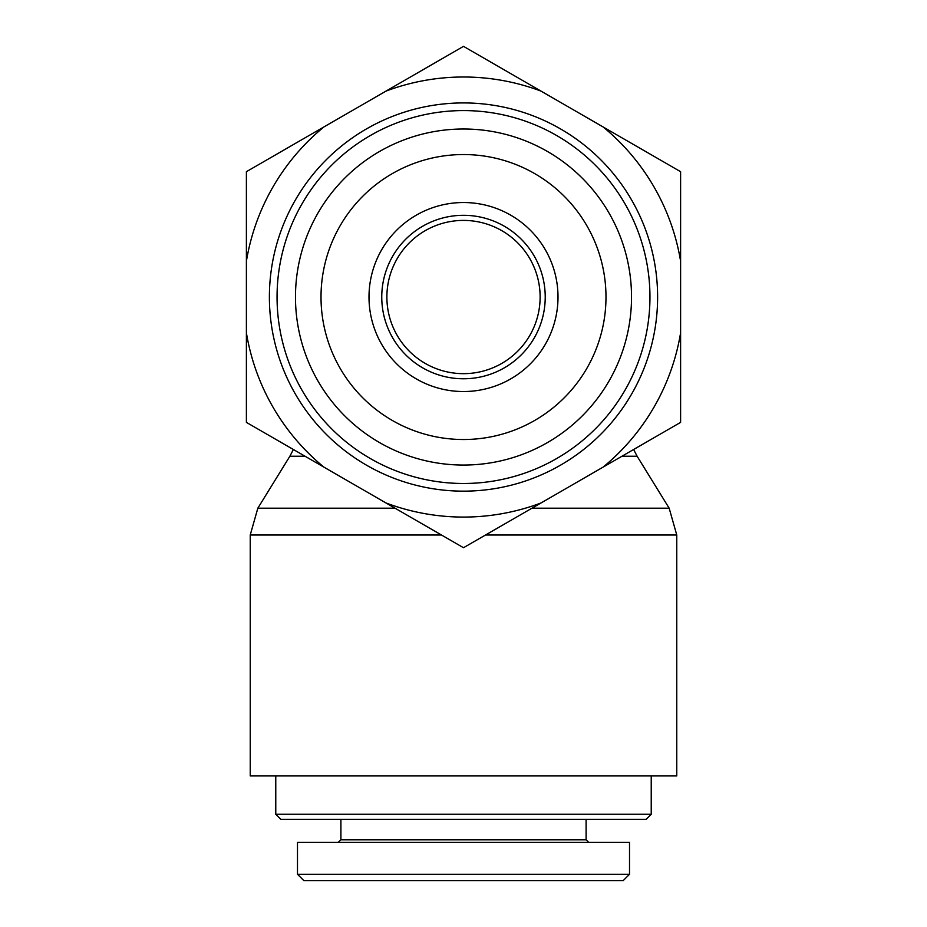 <?xml version="1.0" encoding="UTF-8"?>
<svg xmlns="http://www.w3.org/2000/svg" width="927" height="927" viewBox="0 0 927 927"><rect width="100%" height="100%" fill="white"/><g stroke="black" fill="none" stroke-linecap="round" stroke-linejoin="round"><path stroke-width="1.39" d="M275.771 814.242L280.881 819.352L646.119 819.352L651.229 814.242L275.771 814.242L275.771 775.934M358.865 874.265L444.346 874.265M482.654 874.265L568.135 874.265M623.153 880.65L629.526 874.265L297.497 874.265L303.882 880.65L623.153 880.65M629.514 874.265L629.514 842.342L297.486 842.342L297.486 874.265M588.657 842.342L586.096 839.781L340.904 839.781L338.343 842.342M485.528 535.006L676.768 535.006L676.768 775.934L250.232 775.934L250.232 535.006L441.472 535.006M540.128 297.034A76.628 76.628 0 0 1 425.192 363.396A76.628 76.628 0 0 1 425.192 230.672A76.628 76.628 0 0 1 540.128 297.034M649.954 297.034A186.454 186.454 0 0 0 370.279 135.562A186.454 186.454 0 0 0 370.279 458.506A186.454 186.454 0 0 0 649.954 297.034M657.614 297.034A194.114 194.114 0 0 1 366.443 465.145A194.114 194.114 0 0 1 366.443 128.934A194.114 194.114 0 0 1 657.614 297.034M545.227 297.034A81.727 81.727 0 0 1 422.631 367.822A81.727 81.727 0 0 1 422.631 226.258A81.727 81.727 0 0 1 545.227 297.034M558.008 297.034A94.508 94.508 0 0 0 416.246 215.191A94.508 94.508 0 0 0 416.246 378.876A94.508 94.508 0 0 0 558.008 297.034M463.5 439.514A142.48 142.48 0 0 1 340.105 225.794A142.48 142.48 0 0 1 586.895 225.794A142.48 142.48 0 0 1 463.5 439.514M385.98 91.113L463.5 46.35L541.02 91.113A220.035 220.035 0 0 0 385.98 91.113L323.929 126.929A220.035 220.035 0 0 0 246.397 261.205L246.397 171.692L323.929 126.929M246.397 422.376L246.397 332.863A220.035 220.035 0 0 0 323.929 467.138L246.397 422.376M603.071 126.929L680.603 171.692L680.603 261.205A220.035 220.035 0 0 0 603.071 126.929L541.02 91.113M680.603 332.863L680.603 422.376L603.071 467.138A220.035 220.035 0 0 0 680.603 332.863L680.603 261.205M463.5 547.718L385.98 502.967A220.035 220.035 0 0 0 541.02 502.967L463.5 547.718M603.071 467.138L541.02 502.967M246.397 332.863L246.397 261.205M385.98 502.967L323.929 467.138M463.5 465.053A168.019 168.019 0 0 0 609.016 213.025A168.019 168.019 0 0 0 317.984 213.025A168.019 168.019 0 0 0 463.5 465.053M621.971 456.223L637.116 456.223L633.628 449.491M637.116 456.223L669.167 508.193L531.971 508.193M395.029 508.193L257.833 508.193L250.232 535.006M293.372 449.491L289.884 456.223L305.029 456.223M651.229 814.242L651.229 775.934M586.096 839.781L586.096 819.352M340.904 839.781L340.904 819.352M669.167 508.193L676.768 535.006M289.884 456.223L257.833 508.193"/></g></svg>
